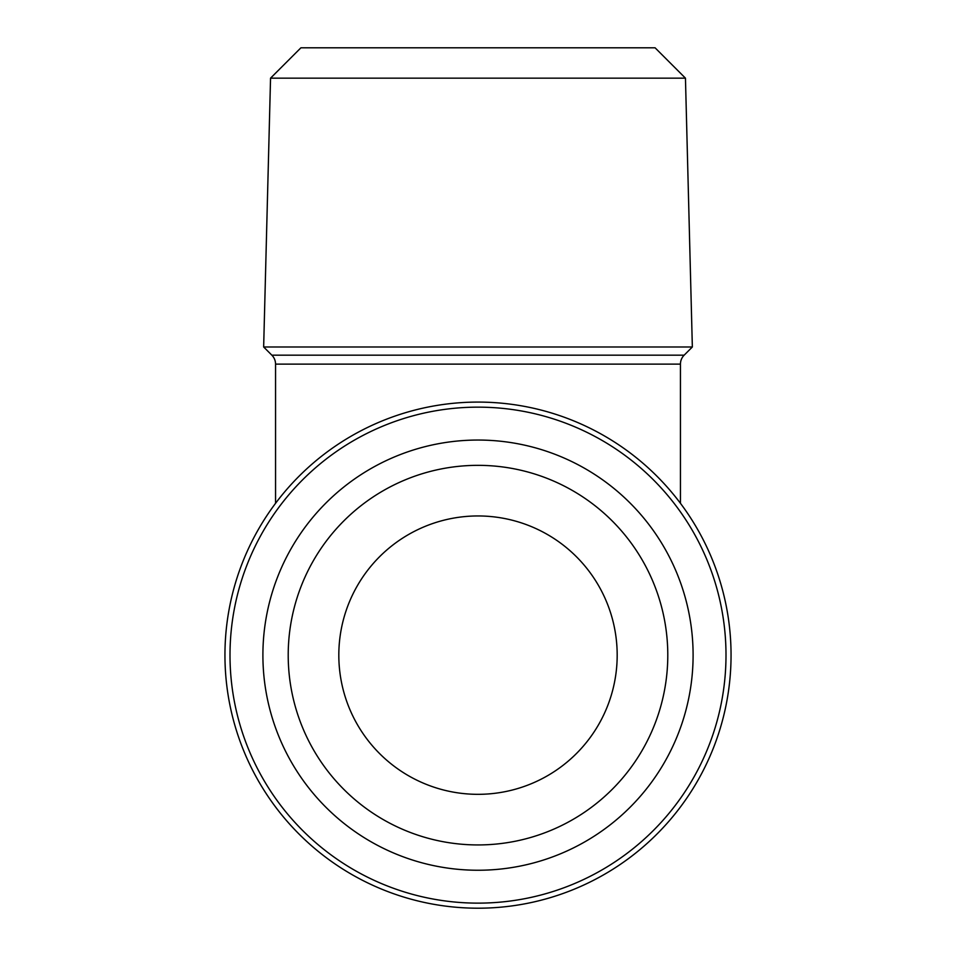 <?xml version="1.0" encoding="UTF-8"?>
<svg xmlns="http://www.w3.org/2000/svg" width="956" height="956" viewBox="0 0 956 956"><rect width="100%" height="100%" fill="white"/><g stroke="black" fill="none" stroke-linecap="round" stroke-linejoin="round"><path stroke-width="1.43" d="M270.548 78.165L300.925 47.8L655.075 47.8L685.452 78.165L692.347 346.98L263.653 346.98L270.548 78.165L685.452 78.165M338.818 655.147A139.182 139.182 0 0 1 478 515.953A139.182 139.182 0 0 1 617.182 655.147A139.182 139.182 0 0 1 478 794.328A139.182 139.182 0 0 1 338.818 655.147M288.21 655.147A189.79 189.79 0 0 1 478 465.345A189.79 189.79 0 0 1 667.79 655.147A189.79 189.79 0 0 1 478 844.937A189.79 189.79 0 0 1 288.21 655.147M262.9 655.147A215.1 215.1 0 0 1 478 440.047A215.1 215.1 0 0 1 693.1 655.147A215.1 215.1 0 0 1 478 870.247A215.1 215.1 0 0 1 262.9 655.147M725.998 655.147A247.998 247.998 0 0 1 478 903.133A247.998 247.998 0 0 1 230.002 655.147A247.998 247.998 0 0 1 478 407.148A247.998 247.998 0 0 1 725.998 655.147M731.053 655.147A253.053 253.053 0 0 1 478 908.2A253.053 253.053 0 0 1 224.947 655.147A253.053 253.053 0 0 1 478 402.082A253.053 253.053 0 0 1 731.053 655.147M680.445 503.31L680.445 364.128A12.655 12.655 0 0 1 684.149 355.178L692.347 346.98M275.555 503.31L275.555 364.128A12.655 12.655 0 0 0 271.851 355.178L263.653 346.98M684.149 355.178L271.851 355.178M680.445 364.128L275.555 364.128"/></g></svg>
